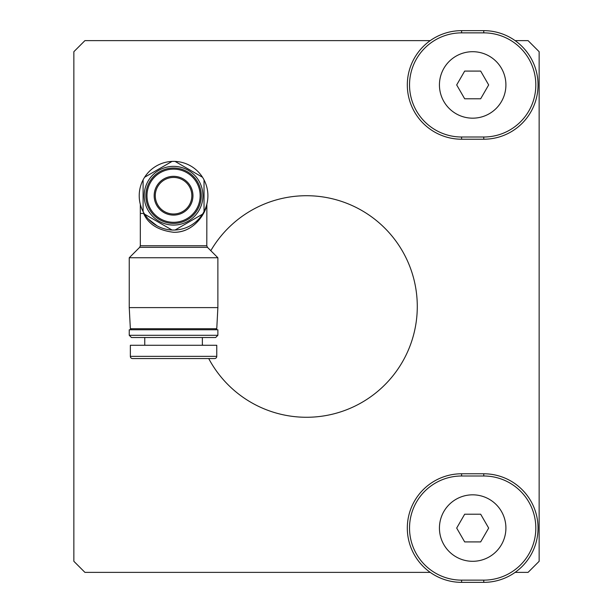 <?xml version="1.0" encoding="UTF-8"?>
<svg xmlns="http://www.w3.org/2000/svg" width="613" height="613" viewBox="0 0 613 613"><rect width="100%" height="100%" fill="white"/><g stroke="black" fill="none" stroke-linecap="round" stroke-linejoin="round"><path stroke-width="0.92" d="M430.242 40.619L84.931 40.619L73.859 51.699L73.859 561.301L84.931 572.381L430.242 572.381M208.719 358.567A110.784 110.784 0 0 0 417.284 306.5A110.784 110.784 0 0 0 210.803 250.686M202.367 344.299A110.784 110.784 0 0 0 202.727 345.272M515.104 572.381L528.069 572.381L539.141 561.301L539.141 51.699L528.069 40.619L515.104 40.619M214.55 358.567L132.569 358.567A2.214 2.214 0 0 1 130.354 356.352A2.214 2.214 0 0 0 132.569 358.567A2.214 2.214 0 0 1 130.354 356.352A2.214 2.214 0 0 0 132.569 358.567L214.55 358.567A2.214 2.214 0 0 0 216.764 356.352L216.764 345.272L130.354 345.272L130.354 356.352L216.764 356.352M173.563 223.416A27.692 27.692 0 0 1 145.863 195.716A27.692 27.692 0 0 1 173.563 168.023A27.692 27.692 0 0 1 201.256 195.716A27.692 27.692 0 0 1 173.563 223.416M200.144 195.716A26.589 26.589 0 0 0 173.563 169.127A26.589 26.589 0 0 0 146.974 195.716A26.589 26.589 0 0 0 173.563 222.304A26.589 26.589 0 0 0 200.144 195.716M173.563 215.102A19.386 19.386 0 0 1 154.169 195.716A19.386 19.386 0 0 1 173.563 176.329A19.386 19.386 0 0 1 192.949 195.716A19.386 19.386 0 0 1 173.563 215.102M191.838 195.716A18.283 18.283 0 0 0 173.563 177.441A18.283 18.283 0 0 0 155.281 195.716A18.283 18.283 0 0 0 173.563 213.998A18.283 18.283 0 0 0 191.838 195.716M202.52 214.175L175.065 230.028L172.054 230.028A34.343 34.343 0 0 0 173.563 230.059L173.556 230.059A34.343 34.343 0 0 0 202.52 177.257A34.343 34.343 0 0 0 173.563 161.372L175.065 161.411L202.52 177.257M144.599 214.175A34.343 34.343 0 0 0 172.054 230.028L144.599 214.175A34.343 34.343 0 0 1 172.054 161.411L173.563 161.372A34.343 34.343 0 0 0 172.054 161.411L144.599 177.257M173.563 166.361A29.355 29.355 0 0 0 144.201 195.716A29.355 29.355 0 0 0 173.563 225.071A29.355 29.355 0 0 0 202.918 195.716A29.355 29.355 0 0 0 173.563 166.361M143.097 179.862L143.097 211.569M204.029 211.569L204.029 179.862M202.367 337.518L202.367 345.272M144.76 337.518L144.76 345.272M217.876 335.303L215.661 337.518L131.466 337.518L129.243 335.303L217.876 335.303L217.876 329.763L129.243 329.763L129.243 335.303M216.764 328.714L130.354 328.714L129.243 307.611L217.876 307.611L216.764 328.714L215.661 329.763M139.68 247.323L140.323 245.759L206.796 245.759L207.447 247.323L139.68 247.323L129.243 257.759L217.876 257.759L217.876 307.611M173.563 232.273C194.842 232.779 206.068 211.684 206.796 204.673C206.382 210.78 195.08 232.994 173.563 232.266C158.3 230.411 148.308 224.136 143.588 213.439L140.323 213.439L140.323 204.367M206.037 207.347L206.673 205.186M154.897 224.55L148.446 219.14L157.028 225.814M181.915 229.024L183.103 228.703M192.436 224.404L194.06 223.27M183.433 228.611L181.571 229.109M505.909 528.069A33.232 33.232 0 0 0 472.677 494.829A33.232 33.232 0 0 0 439.437 528.069A33.232 33.232 0 0 0 472.677 561.301A33.232 33.232 0 0 0 505.909 528.069M488.668 528.069L480.669 514.215L464.677 514.215L456.685 528.069L464.677 541.915L480.669 541.915L488.668 528.069M483.757 582.35L461.597 582.35A54.281 54.281 0 0 1 407.316 528.069A54.281 54.281 0 0 1 461.597 473.78L483.757 473.78A54.281 54.281 0 0 1 538.038 528.069A54.281 54.281 0 0 1 483.757 582.35L483.757 580.136A52.067 52.067 0 0 0 535.823 528.069A52.067 52.067 0 0 0 483.757 475.995L461.597 475.995L461.597 473.78M505.909 84.931A33.232 33.232 0 0 0 472.677 51.699A33.232 33.232 0 0 0 439.437 84.931A33.232 33.232 0 0 0 472.677 118.171A33.232 33.232 0 0 0 505.909 84.931M488.668 84.931L480.669 71.085L464.677 71.085L456.685 84.931L464.677 98.785L480.669 98.785L488.668 84.931M483.757 139.22L461.597 139.22A54.281 54.281 0 0 1 407.316 84.931A54.281 54.281 0 0 1 461.597 30.65L483.757 30.65A54.281 54.281 0 0 1 538.038 84.931A54.281 54.281 0 0 1 483.757 139.22L483.757 137.006A52.067 52.067 0 0 0 535.823 84.931A52.067 52.067 0 0 0 483.757 32.864L461.597 32.864L461.597 30.65M461.597 475.995A52.067 52.067 0 0 0 409.53 528.069A52.067 52.067 0 0 0 461.597 580.136L461.597 582.35M461.597 580.136L483.757 580.136M483.757 473.78L483.757 475.995M461.597 32.864A52.067 52.067 0 0 0 409.53 84.931A52.067 52.067 0 0 0 461.597 137.006L461.597 139.22M461.597 137.006L483.757 137.006M483.757 30.65L483.757 32.864M130.354 328.714L131.458 329.763M207.447 247.323L217.876 257.759M140.323 245.759L140.323 213.439M206.796 245.759L206.865 204.106M129.243 257.759L129.243 307.611"/></g></svg>
